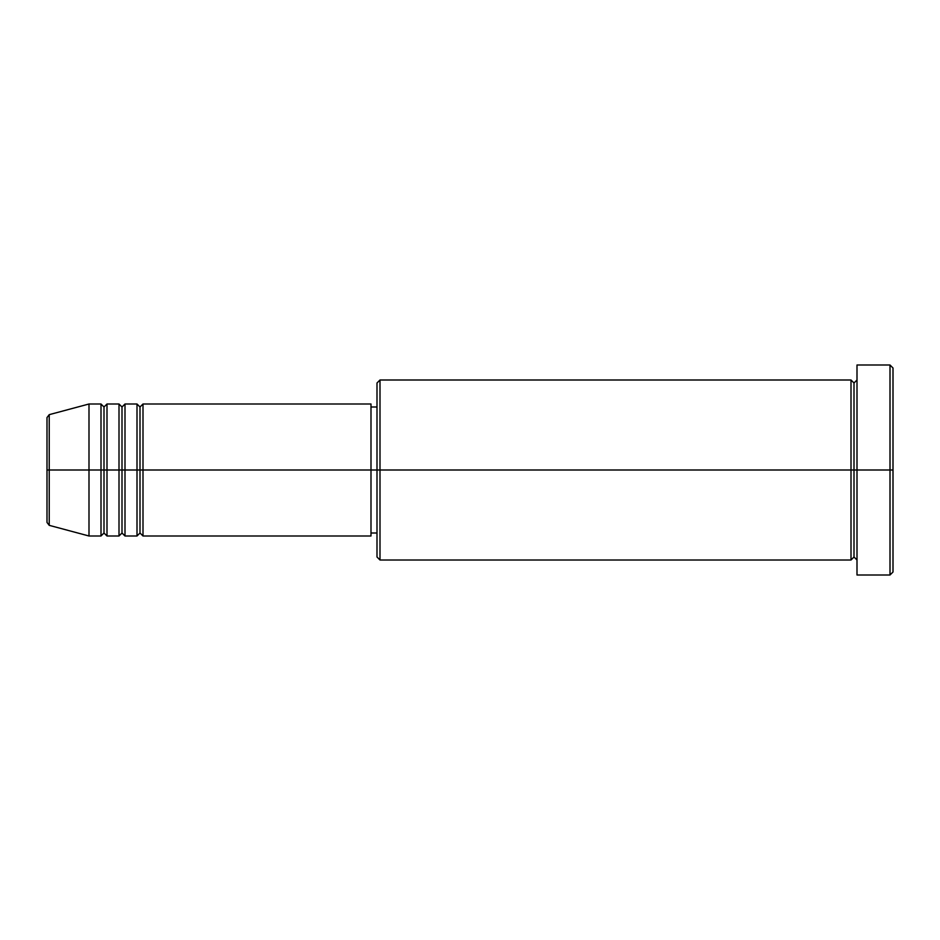 <?xml version="1.0" encoding="UTF-8"?>
<svg xmlns="http://www.w3.org/2000/svg" width="940" height="940" viewBox="0 0 940 940"><rect width="100%" height="100%" fill="white"/><g stroke="black" fill="none" stroke-linecap="round" stroke-linejoin="round"><path stroke-width="1.41" d="M47 470L47 522.44L47 470L47 522.44L49.221 525.343L49.221 470L49.221 525.343L49.221 470L47 470L47 417.56L47 470L88.995 470L49.221 470L49.221 414.657L49.221 470L49.221 414.657L47 417.56L47 470M856.998 560.005L854.002 556.997L851.005 560.005L851.005 379.995L851.005 470L854.002 470L854.002 383.003L854.002 470L854.002 383.003L854.002 470L856.998 470L856.998 574.998L856.998 365.002L856.998 470L890.004 470L890.004 574.998L890.004 470L893 470L893 367.998L893 572.002L893 470L379.995 470L379.995 560.005L379.995 470L370.995 470L370.995 536L370.995 470L142.998 470L142.998 404L142.998 470L140.001 470L140.001 406.997L140.001 470L137.005 470L137.005 404L137.005 470L124.996 470L124.996 404L124.996 470L122 470L122 406.997L122 470L119.004 470L119.004 404L119.004 470L106.996 470L106.996 404L106.996 470L103.999 470L103.999 406.997L103.999 470L101.003 470L101.003 404L101.003 470L88.995 470L88.995 536L88.995 470L101.003 470L101.003 404L88.995 404L88.995 470L88.995 404L49.221 414.657M142.998 536L140.001 533.004L137.005 536L137.005 470L140.001 470L140.001 406.997L140.001 533.004L140.001 470L140.001 533.004L140.001 470L142.998 470L142.998 536L370.995 536M124.996 536L122 533.004L119.004 536L119.004 470L122 470L122 406.997L122 533.004L122 470L122 533.004L122 470L124.996 470L124.996 536L137.005 536M106.996 536L103.999 533.004L101.003 536L101.003 470L103.999 470L103.999 406.997L103.999 533.004L103.999 470L103.999 533.004L103.999 470L106.996 470L106.996 536L119.004 536M101.003 404L103.999 406.997L106.996 404L106.996 470L119.004 470L119.004 404L122 406.997L124.996 404L124.996 470L137.005 470L137.005 404L140.001 406.997L142.998 404L142.998 470L370.995 470L370.995 404L370.995 470L376.999 470L376.999 556.997L376.999 383.003L376.999 470L851.005 470L851.005 379.995L379.995 379.995L379.995 470L379.995 379.995L376.999 383.003M890.004 470L890.004 365.002L890.004 470M851.005 470L851.005 560.005L851.005 470M854.002 470L854.002 556.997L854.002 470M101.003 470L101.003 536L101.003 470M106.996 470L106.996 536L106.996 470M119.004 470L119.004 536L119.004 470M124.996 470L124.996 536L124.996 470M137.005 470L137.005 536L137.005 470M142.998 470L142.998 536L142.998 470M851.005 560.005L379.995 560.005L376.999 556.997M856.998 574.998L890.004 574.998L893 572.002M851.005 379.995L854.002 383.003L856.998 379.995M376.999 533.004L370.995 533.004M101.003 536L88.995 536L49.221 525.343M119.004 404L106.996 404M893 367.998L890.004 365.002L856.998 365.002M376.999 406.997L370.995 406.997M370.995 404L142.998 404M137.005 404L124.996 404"/></g></svg>
